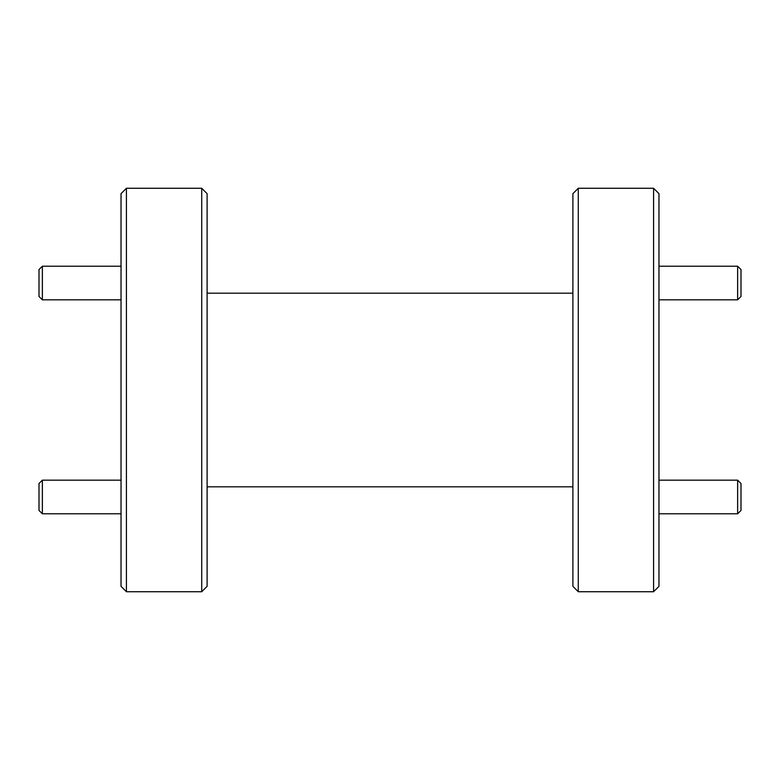 <?xml version="1.0" encoding="UTF-8"?>
<svg xmlns="http://www.w3.org/2000/svg" width="780" height="780" viewBox="0 0 780 780"><rect width="100%" height="100%" fill="white"/><g stroke="black" fill="none" stroke-linecap="round" stroke-linejoin="round"><path stroke-width="1.17" d="M741 269.568L741 296.468L737.636 299.832L737.636 266.214L741 269.568M741 483.532L741 510.432L737.636 513.786L737.636 480.168L741 483.532M42.364 299.832L39 296.468L39 269.568L42.364 266.214L42.364 299.832L121.037 299.832M42.364 513.786L39 510.432L39 483.532L42.364 480.168L42.364 513.786L121.037 513.786M126.418 591.727L121.037 586.346L121.037 193.655L126.418 188.272L126.418 591.727L201.727 591.727L201.727 188.272L126.418 188.272M201.727 188.272L207.1 193.655L207.1 586.346L201.727 591.727M578.273 591.727L572.9 586.346L572.9 193.655L578.273 188.272L578.273 591.727L653.582 591.727L653.582 188.272L578.273 188.272M653.582 188.272L658.963 193.655L658.963 586.346L653.582 591.727M658.963 266.214L737.636 266.214M658.963 299.832L737.636 299.832M658.963 480.168L737.636 480.168M658.963 513.786L737.636 513.786M42.364 266.214L121.037 266.214M42.364 480.168L121.037 480.168M572.9 293.173L207.1 293.173M572.9 486.827L207.1 486.827"/></g></svg>
